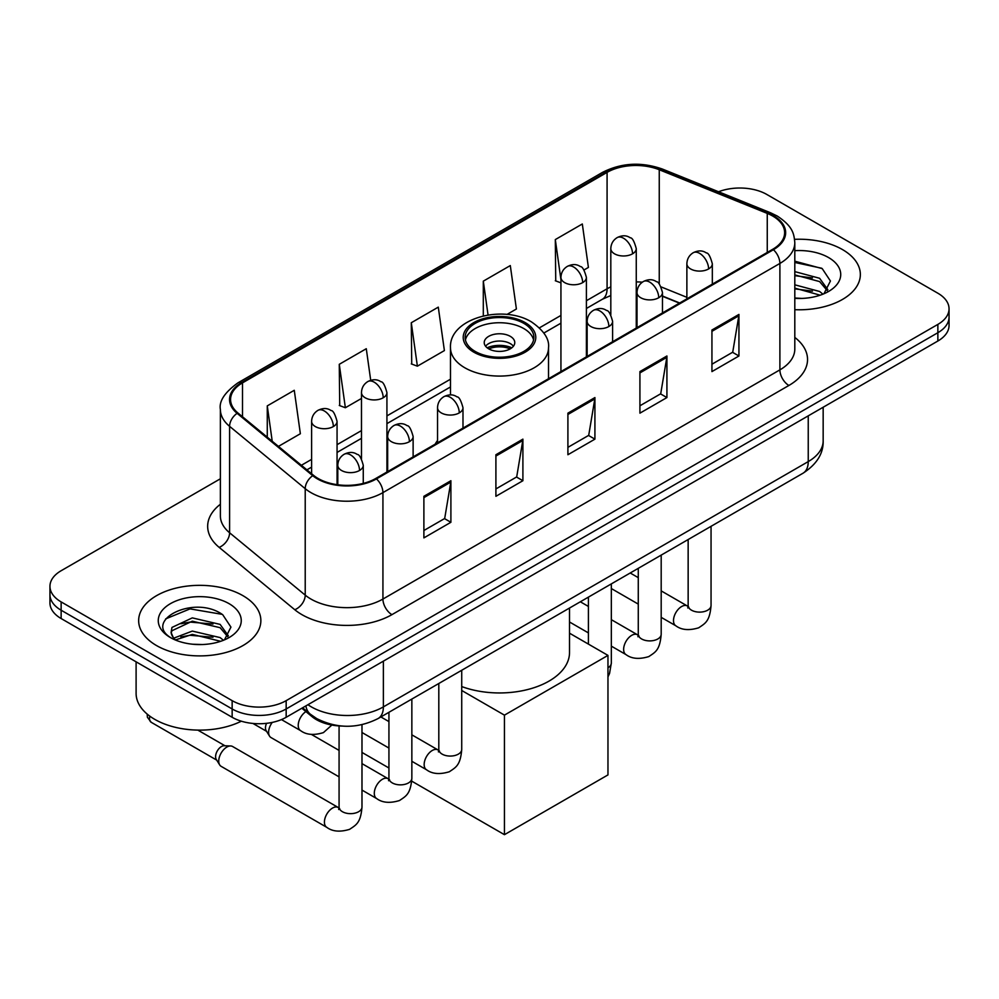 <?xml version="1.0" encoding="UTF-8"?>
<svg xmlns="http://www.w3.org/2000/svg" width="999" height="999" viewBox="0 0 999 999"><rect width="100%" height="100%" fill="white"/><g stroke="black" fill="none" stroke-linecap="round" stroke-linejoin="round"><path stroke-width="1.5" d="M437.537 440.472A67.47 38.949 0 0 0 435.152 444.18M679.42 303.147L662.462 296.291M342.108 726.061A38.187 22.053 180 0 1 312.063 716.67L301.835 708.241M220.379 478.783L61.139 570.729A38.187 22.053 0 0 0 49.95 586.313L49.95 602.946A38.187 22.053 0 0 0 61.139 618.543L232.155 717.282A38.187 22.053 0 0 0 286.164 717.282L937.861 341.021A38.187 22.053 0 0 0 949.05 325.437L949.05 317.12A38.187 22.053 0 0 1 937.861 332.717A38.187 22.053 0 0 0 949.05 317.12L949.05 308.803A38.187 22.053 0 0 0 937.861 293.219L766.845 194.48A38.187 22.053 0 0 0 718.556 191.758M49.95 586.313A38.187 22.053 0 0 0 61.139 601.91L232.155 700.649A38.187 22.053 0 0 0 286.164 700.649L286.164 708.965L937.861 332.717L286.164 708.965A38.187 22.053 0 0 1 232.155 708.965A38.187 22.053 0 0 0 286.164 708.965L286.164 717.282M61.139 601.91L61.139 610.227L232.155 708.965L61.139 610.227A38.187 22.053 0 0 1 49.95 594.63A38.187 22.053 0 0 0 61.139 610.227L61.139 618.543M842.457 249.563A61.101 35.277 0 0 0 794.592 239.335A61.101 35.277 0 0 1 842.457 249.563A61.101 35.277 0 0 1 860.351 274.513A61.101 35.277 0 0 0 842.457 249.563M242.957 595.679A61.101 35.277 0 0 0 176.373 588.024A61.101 35.277 0 0 0 138.649 620.616A61.101 35.277 0 0 0 156.543 645.566A61.101 35.277 0 0 0 223.139 653.209A61.101 35.277 0 0 0 260.864 620.616A61.101 35.277 0 0 0 242.957 595.679A61.101 35.277 0 0 0 176.373 588.024A61.101 35.277 0 0 0 138.649 620.616A61.101 35.277 0 0 0 156.543 645.566A61.101 35.277 0 0 0 223.139 653.209A61.101 35.277 0 0 0 260.864 620.616A61.101 35.277 0 0 0 242.957 595.679M772.689 216.034A40.734 23.514 180 0 1 784.627 232.667A40.734 23.514 180 0 1 772.689 249.3L375.736 478.484A40.734 23.514 180 0 1 313.561 475.337L237.937 412.987A40.734 23.514 180 0 1 230.569 399.5A40.734 23.514 180 0 1 242.495 382.867L607.08 172.377A40.734 23.514 180 0 1 659.253 169.743L767.257 213.399A40.734 23.514 180 0 1 772.689 216.034M773.413 215.622A41.758 24.101 0 0 0 767.831 212.924L659.827 169.268A41.758 24.101 0 0 0 606.356 171.965L241.783 382.455A41.758 24.101 0 0 0 237.1 413.324L312.724 475.674A41.758 24.101 0 0 0 376.448 478.896L773.413 249.713A41.758 24.101 0 0 0 773.413 215.622M423.888 496.303L423.888 537.887L450.899 522.29L450.899 480.719L423.888 496.303M423.888 530.506L444.692 518.493L450.786 482.105A10.19 5.882 -120 0 0 450.899 480.719M444.505 518.606L450.899 522.29M495.904 454.732L495.904 496.303L522.902 480.719L522.902 439.148L495.904 454.732M495.904 488.936L516.695 476.923L522.789 440.522A10.19 5.882 -120 0 0 522.902 439.148M516.52 477.035L522.902 480.719M711.937 330.007L711.937 371.591L738.935 355.994L738.935 314.423L711.937 330.007M711.937 364.21L732.729 352.197L738.823 315.796A10.19 5.882 -120 0 0 738.935 314.423M732.542 352.31L738.935 355.994M639.922 371.578L639.922 413.161L666.92 397.565L666.92 355.994L639.922 371.578M639.922 405.781L660.714 393.781L666.82 357.38A10.19 5.882 -120 0 0 666.92 355.994M660.539 393.881L666.92 397.565M567.907 413.161L567.907 454.732L594.917 439.148L594.917 397.565L567.907 413.161M567.907 447.352L588.711 435.352L594.805 398.951A10.19 5.882 -120 0 0 594.917 397.565M588.523 435.452L594.917 439.148M794.804 309.69A61.101 35.277 0 0 0 860.351 274.513A61.101 35.277 0 0 1 794.804 309.69M286.164 700.649L937.861 324.4A38.187 22.053 0 0 0 949.05 308.803M278.446 446.391L300.362 433.728L294.268 390.297L267.27 405.881L267.27 437.175M506.93 314.473L516.396 309.003L510.302 265.572L483.304 281.156L483.304 315.896M584.003 269.98L588.411 267.432L582.317 223.988L555.307 239.585L555.744 280.906M370.716 380.332L366.283 348.713L339.273 364.31L339.71 405.631M411.288 322.739L417.382 366.171L444.393 350.587L438.286 307.143L411.288 322.739L411.725 364.061M417.382 366.171L411.288 363.898M483.304 281.156L488.049 314.985M560.938 282.854L555.307 280.744M555.307 239.585L560.938 279.72M339.273 364.31L345.367 407.742L361.476 398.451M345.367 407.742L339.273 405.469M267.27 405.881L272.228 441.271M794.804 298.014L801.935 298.414M794.804 284.815L819.592 291.471L822.951 294.168M794.804 288.124L820.191 295.192M794.804 271.616L819.592 278.271L827.846 289.698M794.804 274.912L819.592 281.581L827.197 290.547M794.804 298.326A41.496 23.964 0 0 0 828.583 291.446A41.496 23.964 0 0 0 828.583 257.567A41.496 23.964 0 0 0 794.804 250.687M823.938 293.768L830.431 281.006L822.214 268.606L794.804 261.189M794.804 262.462L821.653 268.232M794.804 275.674L812.462 277.934M794.804 288.873L812.462 291.134M523.801 323.351A34.366 19.843 0 0 0 486.351 319.056A34.366 19.843 0 0 0 465.134 337.387A34.366 19.843 0 0 0 475.199 351.423A34.366 19.843 0 0 0 512.649 355.719A34.366 19.843 0 0 0 533.866 337.387A34.366 19.843 0 0 0 523.801 323.351M533.578 339.985A34.366 19.843 0 0 0 523.801 328.559A34.366 19.843 0 0 0 488.461 323.788A34.366 19.843 0 0 0 465.422 339.985M461.725 686.563A70.017 40.422 0 0 0 533.091 687.999A70.017 40.422 0 0 0 569.517 652.534L569.517 608.041M510.302 336.351A15.272 8.816 0 0 0 493.656 334.44A15.272 8.816 0 0 0 484.228 342.582A15.272 8.816 0 0 0 488.698 348.826A15.272 8.816 0 0 0 505.344 350.736A15.272 8.816 0 0 0 514.772 342.582A15.272 8.816 0 0 0 510.302 336.351M513.411 346.216A15.272 8.816 0 0 0 510.302 343.619A15.272 8.816 0 0 0 485.589 346.216M487.162 347.777A20.367 11.763 180 0 1 510.951 347.415L510.951 348.426M488.823 348.901A17.82 10.29 180 0 1 509.103 348.464L510.951 347.415M508.803 349.575L509.103 348.464M504.445 834.677L504.445 715.147L607.966 655.394L607.966 774.912L504.445 834.677L411.725 781.143M388.936 767.994L361.988 752.434M504.445 715.147L461.725 690.484M569.517 633.191L607.966 655.394M339.073 776.86L270.991 737.549A11.451 6.618 -60 0 1 269.555 736.138A11.451 6.618 -60 0 1 268.619 732.304A11.451 6.618 -60 0 1 272.252 722.402M269.555 736.138L266.146 730.656A8.279 4.783 -60 0 1 265.472 727.884A8.279 4.783 -60 0 1 266.558 723.326M218.744 761.088A11.451 6.618 -60 0 1 226.848 747.065A11.451 6.618 -60 0 1 230.632 745.966A11.451 6.618 -60 0 1 232.58 746.49L338.249 807.504A11.451 6.618 -60 0 0 333.029 807.791A11.451 6.618 -60 0 0 332.53 808.079A11.451 6.618 -60 0 0 325.037 818.169A11.451 6.618 -60 0 0 326.798 827.347L221.116 766.333A11.451 6.618 -60 0 1 219.693 764.922A11.451 6.618 -60 0 1 218.744 761.088M219.693 764.922L216.271 759.44A8.279 4.783 -60 0 1 215.597 756.68A8.279 4.783 -60 0 1 221.453 746.54A8.279 4.783 -60 0 1 224.188 745.741L230.632 745.966M136.101 661.825L136.101 693.381A63.649 36.751 0 0 0 154.745 719.355A63.649 36.751 0 0 0 241.346 721.191M192.857 644.243L202.447 644.53M173.776 638.149L192.308 631.093L220.105 637.587L223.464 640.284M175.487 639.934L192.308 634.39L220.704 641.308M174.076 639.435L171.091 632.467A28.771 16.608 0 0 0 175.737 640.159M171.091 632.467L171.965 627.434L192.308 617.882L220.105 624.387L228.359 635.801M171.166 632.879L171.965 630.731L192.308 621.191L220.105 627.684L227.71 636.663M224.45 639.872L230.944 627.11L222.727 614.722C193.606 593.793 141.87 621.366 171.741 638.274L171.89 638.373M229.096 603.671A41.496 23.964 0 0 0 170.417 603.671A41.496 23.964 0 0 0 170.417 637.562A41.496 23.964 0 0 0 229.096 637.562A41.496 23.964 0 0 0 229.096 603.671M165.672 618.881L190.047 608.878L222.165 614.348M180.894 623.738L190.047 622.077L212.974 624.05M180.894 636.937L190.047 635.277L212.974 637.25M312.063 715.534L312.063 716.67M307.954 704.707A50.924 29.396 0 0 0 311.376 706.892A50.924 29.396 0 0 0 383.379 706.892L808.241 461.6A50.924 29.396 0 0 0 823.164 440.809C823.526 453.446 816.807 464.26 802.971 473.251L378.109 718.543A25.462 14.698 60 0 0 383.379 706.892L383.379 661.151M808.241 415.859L808.241 461.6A25.462 14.698 60 0 1 802.971 473.251M305.894 705.893A25.462 17.033 129.5 0 0 310.327 714.173L302.597 707.791M937.861 341.021L937.861 324.4M232.155 717.282L232.155 700.649M794.804 337.425A63.649 36.751 180 0 1 788.898 385.464L391.933 614.647A12.725 7.355 60 0 1 382.929 599.05L779.894 369.867A50.924 29.396 0 0 0 794.804 349.076L794.804 242.645A50.924 29.396 180 0 1 779.894 263.436A12.725 7.355 -120 0 0 773.413 249.713M391.933 614.647A63.649 36.751 180 0 1 301.923 614.647A63.649 36.751 180 0 1 294.792 609.74L219.168 547.377A63.649 36.751 180 0 1 220.379 504.258M310.926 599.05A50.924 29.396 0 0 0 382.929 599.05L382.929 492.619A50.924 29.396 180 0 1 305.219 488.686L229.595 426.336A50.924 29.396 180 0 1 220.379 409.478L220.379 515.909A50.924 29.396 0 0 0 229.595 532.767L305.219 595.129A50.924 29.396 0 0 0 310.926 599.05M794.804 242.645C793.98 233.903 793.169 226.623 777.259 216.034L770.566 212.787A12.725 5.957 112 0 0 767.831 212.924M770.566 212.787L662.562 169.118C641.47 161.663 621.453 162.75 602.509 172.377A12.725 7.355 60 0 1 606.356 171.965M241.783 382.455A12.725 7.355 -120 0 0 237.937 382.854C224.725 392.357 218.868 401.236 220.379 409.478M237.1 413.324A12.725 8.516 129.5 0 0 229.595 426.336L229.595 532.767A12.725 8.516 -50.5 0 1 219.168 547.377M662.562 169.118A12.725 5.957 112 0 0 659.827 169.268M312.724 475.674A12.725 8.516 129.5 0 0 305.219 488.686L305.219 595.129A12.725 8.516 -50.5 0 1 294.792 609.74M376.448 478.896A12.725 7.355 60 0 1 382.929 492.619L779.894 263.436L779.894 369.867A12.725 7.355 60 0 0 788.898 385.464M242.495 382.867L242.495 416.745M767.257 213.399L767.257 252.435M659.253 169.743L659.253 284.078M686.875 297.327L661.163 286.925M642.307 282.193A40.734 23.514 0 0 0 636.263 281.905M610.814 286.888A40.734 23.514 0 0 0 607.08 288.786L586.401 300.724M607.08 172.377L607.08 288.786A22.915 13.224 60 0 1 602.335 299.275L586.401 308.479M560.938 315.422L539.448 327.834M450.487 379.195L386.925 415.896M361.476 430.594L337.063 444.68M311.601 459.378L301.373 465.284M679.695 302.984L663.798 296.566A22.915 10.727 -68 0 1 662.462 295.766M567.907 414.473L594.805 398.951M639.922 372.902L666.82 357.38M711.937 331.331L738.823 315.796M495.904 456.056L522.789 440.522M423.888 497.627L450.786 482.105M473.851 352.197A36.276 20.942 0 0 0 525.149 352.197A36.276 20.942 0 0 0 525.149 322.577A36.276 20.942 0 0 0 473.851 322.577A36.276 20.942 0 0 0 473.851 352.197M548.513 378.733L548.513 347.777A49.013 28.297 180 0 1 518.256 373.926A49.013 28.297 180 0 1 464.847 367.794A49.013 28.297 180 0 1 450.487 347.777L450.487 394.967M708.603 268.943A12.725 7.355 0 0 0 712.324 263.748C710.314 256.393 708.303 252.772 706.293 252.922C702.597 250.324 698.251 250.25 693.231 252.722A12.725 7.355 60 0 1 699.6 253.359A12.725 7.355 -120 0 1 708.603 268.943A12.725 7.355 0 0 1 690.596 268.943A12.725 7.355 0 0 1 686.875 263.748C687.062 258.928 689.185 255.245 693.231 252.722M661.188 617.345L675.873 625.811A11.451 6.618 -60 0 1 674.113 616.633A11.451 6.618 -60 0 1 681.593 606.543A11.451 6.618 -60 0 1 682.105 606.268A11.451 6.618 -60 0 1 687.324 605.968L661.188 590.884M688.798 607.13L687.774 607.979L688.149 605.494A11.451 6.618 -0 0 0 691.495 610.177A11.451 6.618 -0 0 0 707.18 610.464A11.451 6.618 -0 0 0 711.051 605.494C709.752 621.653 705.094 623.376 698.701 627.797C689.123 630.706 681.518 630.044 675.873 625.811M658.728 297.739A12.725 7.355 0 0 0 662.462 292.532C660.439 285.177 658.428 281.568 656.418 281.706C652.734 279.108 648.388 279.046 643.368 281.518A12.725 7.355 60 0 1 649.737 282.143A12.725 7.355 -120 0 1 658.728 297.739A12.725 7.355 0 0 1 640.734 297.739A12.725 7.355 0 0 1 637 292.532C637.2 287.712 639.31 284.041 643.368 281.518M611.326 646.128L625.998 654.607A11.451 6.618 -60 0 1 624.25 645.429A11.451 6.618 -60 0 1 631.73 635.327A11.451 6.618 -60 0 1 632.242 635.052A11.451 6.618 -60 0 1 637.462 634.765L611.326 619.667M638.935 635.913L637.911 636.763L638.274 634.29A11.451 6.618 -0 0 0 641.633 638.96A11.451 6.618 -0 0 0 657.305 639.248A11.451 6.618 -0 0 0 661.188 634.29C659.889 650.449 655.232 652.172 648.826 656.58C639.26 659.49 631.643 658.841 625.998 654.607M608.866 326.523A12.725 7.355 0 0 0 612.599 321.328C610.576 313.973 608.566 310.364 606.555 310.502C602.872 307.904 598.513 307.842 593.506 310.302A12.725 7.355 60 0 1 599.862 310.939A12.725 7.355 -120 0 1 608.866 326.523A12.725 7.355 0 0 1 590.859 326.523A12.725 7.355 0 0 1 587.137 321.328C587.325 316.508 589.447 312.824 593.506 310.302M607.966 667.757A11.451 6.618 -0 0 0 611.326 663.074L609.565 673.438L607.966 676.872M459.265 412.899A12.725 7.355 0 0 0 462.987 407.704C460.976 400.337 458.966 396.728 456.955 396.865C453.259 394.268 448.913 394.205 443.893 396.678A12.725 7.355 60 0 1 450.262 397.302A12.725 7.355 -120 0 1 459.265 412.899A12.725 7.355 0 0 1 441.258 412.899A12.725 7.355 0 0 1 437.537 407.704C437.724 402.872 439.847 399.2 443.893 396.678M411.85 761.288L426.536 769.767A11.451 6.618 -60 0 1 424.775 760.589A11.451 6.618 -60 0 1 432.255 750.486A11.451 6.618 -60 0 1 432.767 750.212A11.451 6.618 -60 0 1 437.987 749.924L411.85 734.839M439.46 751.073L438.436 751.922L438.811 749.45A11.451 6.618 -0 0 0 442.157 754.133A11.451 6.618 -0 0 0 457.842 754.407A11.451 6.618 -0 0 0 461.725 749.45C460.414 765.609 455.756 767.332 449.363 771.74C439.785 774.662 432.18 774 426.536 769.767M409.403 441.683A12.725 7.355 0 0 0 413.124 436.488C411.113 429.133 409.091 425.524 407.08 425.661C403.396 423.064 399.051 423.002 394.031 425.462A12.725 7.355 60 0 1 400.399 426.098A12.725 7.355 -120 0 1 409.403 441.683A12.725 7.355 0 0 1 391.396 441.683A12.725 7.355 0 0 1 387.662 436.488C387.862 431.668 389.985 427.997 394.031 425.462M361.988 790.084L376.66 798.563A11.451 6.618 -60 0 1 374.912 789.372A11.451 6.618 -60 0 1 382.392 779.282A11.451 6.618 -60 0 1 382.904 779.008A11.451 6.618 -60 0 1 388.124 778.721L361.988 763.623M389.598 779.869L388.574 780.719L388.936 778.246A11.451 6.618 -0 0 0 392.295 782.916A11.451 6.618 -0 0 0 407.967 783.204A11.451 6.618 -0 0 0 411.85 778.246C410.552 794.405 405.894 796.128 399.488 800.536C389.922 803.446 382.305 802.784 376.66 798.563M359.528 470.479A12.725 7.355 0 0 0 363.261 465.284C361.238 457.917 359.228 454.308 357.217 454.445C353.534 451.86 349.175 451.785 344.168 454.258A12.725 7.355 60 0 1 350.524 454.882A12.725 7.355 -120 0 1 359.528 470.479A12.725 7.355 0 0 1 341.521 470.479A12.725 7.355 0 0 1 337.799 465.284C337.987 460.452 340.11 456.78 344.168 454.258M339.722 808.666L338.698 809.502L339.073 807.03A11.451 6.618 -0 0 0 342.432 811.712A11.451 6.618 -0 0 0 358.104 812A11.451 6.618 -0 0 0 361.988 807.03C360.689 823.188 356.031 824.912 349.625 829.332C340.047 832.242 332.442 831.58 326.798 827.347M216.683 760.102L151.236 722.314A8.279 4.783 -60 0 1 149.838 716.171M632.542 253.821A12.725 7.355 0 0 0 636.263 248.626C634.253 241.258 632.242 237.65 630.232 237.799C626.535 235.202 622.19 235.127 617.17 237.6A12.725 7.355 60 0 1 623.538 238.237A12.725 7.355 -120 0 1 632.542 253.821A12.725 7.355 0 0 1 614.535 253.821A12.725 7.355 0 0 1 610.814 248.626C611.001 243.793 613.124 240.122 617.17 237.6M582.667 282.617A12.725 7.355 0 0 0 586.401 277.41C584.378 270.055 582.367 266.446 580.357 266.583C576.673 263.986 572.327 263.923 567.307 266.396A12.725 7.355 60 0 1 573.676 267.02A12.725 7.355 -120 0 1 582.667 282.617A12.725 7.355 0 0 1 564.672 282.617A12.725 7.355 0 0 1 560.938 277.41C561.138 272.59 563.249 268.918 567.307 266.396M383.204 397.777A12.725 7.355 0 0 0 386.925 392.582C384.915 385.214 382.904 381.606 380.894 381.743C377.197 379.145 372.852 379.083 367.832 381.556A12.725 7.355 60 0 1 374.2 382.18A12.725 7.355 -120 0 1 383.204 397.777A12.725 7.355 0 0 1 365.197 397.777A12.725 7.355 0 0 1 361.476 392.582C361.663 387.749 363.786 384.078 367.832 381.556M333.341 426.561A12.725 7.355 0 0 0 337.063 421.366C335.052 414.011 333.029 410.402 331.019 410.539C327.335 407.942 322.989 407.879 317.969 410.339A12.725 7.355 60 0 1 324.338 410.976A12.725 7.355 -120 0 1 333.341 426.561A12.725 7.355 0 0 1 315.334 426.561A12.725 7.355 0 0 1 311.601 421.366C311.8 416.546 313.923 412.874 317.969 410.339M331.868 725.049L323.426 732.617C313.861 735.526 306.243 734.864 300.599 730.631A11.451 6.618 -60 0 1 298.226 725.386A11.451 6.618 -60 0 1 305.919 711.613M378.109 718.543C357.617 728.833 337.138 728.833 316.646 718.543L310.327 714.173M823.164 440.809L823.164 407.255M602.509 172.377L237.937 382.854M663.798 296.566L662.462 296.041M637.037 291.596L636.263 291.583M610.814 295.504L602.335 299.275M560.938 323.177L543.843 333.042M450.487 386.95L386.925 423.638M361.476 438.336L337.063 452.435M311.601 467.132L306.893 469.842M548.513 347.777C549.587 339.148 543.918 330.544 531.518 321.94C502.622 304.071 448.788 318.406 450.487 347.777M688.111 606.381L687.324 605.968M711.051 526.323L711.051 605.494M712.324 284.153L712.324 263.748M638.274 604.108L611.326 588.548M688.149 539.547L688.149 605.494M686.875 298.851L686.875 263.748M638.274 577.647L630.207 572.989M638.236 635.177L637.462 634.765M661.188 555.107L661.188 634.29M662.462 312.937L662.462 292.532M588.411 632.904L569.517 621.99M638.274 568.331L638.274 634.29M637 327.635L637 292.532M588.411 606.443L580.344 601.785M611.326 583.903L611.326 663.074M612.599 341.733L612.599 321.328M588.411 597.127L588.411 644.093M587.137 356.431L587.137 321.328M438.773 750.336L437.987 749.924M461.725 670.267L461.725 749.45M462.987 428.096L462.987 407.704M388.936 748.064L361.988 732.504M438.811 683.503L438.811 749.45M437.537 442.807L437.537 407.704M388.936 721.603L380.869 716.945M388.898 779.133L388.124 778.721M411.85 699.063L411.85 778.246M413.124 456.893L413.124 436.488M252.922 723.438L266.558 731.318M388.936 712.287L388.936 778.246M387.662 471.59L387.662 436.488M339.073 750.399L311.426 734.427M339.036 807.916L338.249 807.504M361.988 724.687L361.988 807.03M363.261 483.404L363.261 465.284M339.073 725.936L339.073 807.03M337.799 484.777L337.799 465.284M197.827 730.107L224.962 745.766M151.236 722.314L147.377 717.245L147.178 714.085M636.263 328.059L636.263 248.626M610.814 314.822L610.814 248.626M586.401 356.855L586.401 277.41M560.938 371.553L560.938 277.41M386.925 472.015L386.925 392.582M361.476 458.778L361.476 392.582M337.063 484.665L337.063 421.366M300.599 730.631L281.468 719.592M311.601 473.726L311.601 421.366"/></g></svg>
